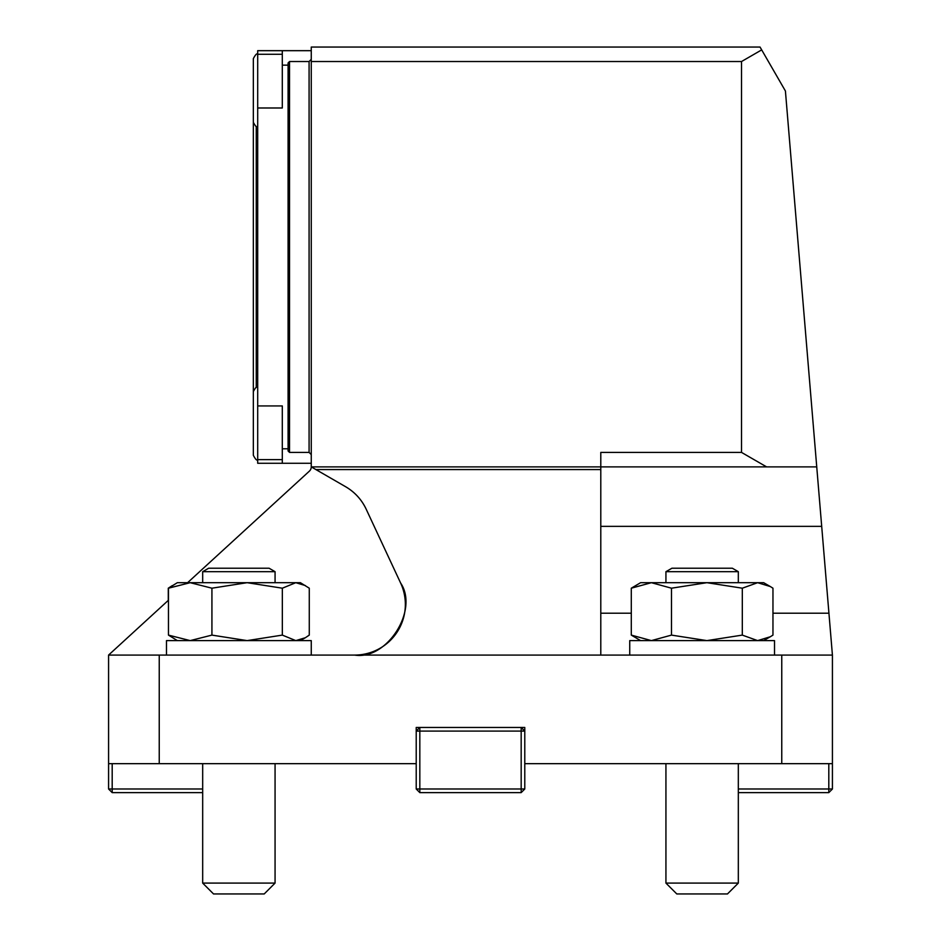 <?xml version="1.0" encoding="UTF-8"?>
<svg xmlns="http://www.w3.org/2000/svg" width="941" height="941" viewBox="0 0 941 941"><rect width="100%" height="100%" fill="white"/><g stroke="black" fill="none" stroke-linecap="round" stroke-linejoin="round"><path stroke-width="1.41" d="M816.741 466.877L785.417 91.006L761.681 49.885L741.52 61.53L741.52 452.409L766.586 466.877L816.741 466.877L832.42 655.077L832.42 763.657L524.784 763.657L524.784 788.993L521.173 792.616L419.827 792.616L419.827 788.993L521.173 788.993L521.173 731.086L419.827 731.086L419.827 788.993L416.216 788.993L416.216 763.657L108.58 763.657L108.58 655.077L832.42 655.077M741.52 61.53L311.259 61.53L311.259 466.877L600.793 466.877L600.793 452.409L741.52 452.409M311.259 61.53L311.259 47.05L760.034 47.05L761.681 49.885M187.6 582.691L309.377 471.147A5.787 5.787 0 0 0 311.259 466.877L315.905 469.571L600.793 469.571L600.793 466.877L766.586 466.877M600.793 469.571L600.793 655.077M315.905 469.571L345.594 486.709C354.757 492.096 361.615 499.577 366.178 509.175L400.607 582.997C419.027 609.98 386.927 660.37 354.686 655.077A50.673 50.673 0 0 0 400.607 582.997M168.463 600.217L108.58 655.077M524.784 763.657L524.784 727.464L416.216 727.464L416.216 763.657M781.759 763.657L781.759 655.077M159.241 655.077L159.241 763.657M345.594 486.709A50.673 50.673 0 0 1 366.178 509.175M282.3 459.643L257.693 459.643L257.693 463.266L282.3 463.266L282.3 405.936L257.693 405.936L257.693 459.643C256.952 460.878 255.505 459.431 253.341 455.303L253.341 391.597C255.446 387.492 256.893 386.045 257.693 387.257M311.259 50.673L257.693 50.673L257.693 405.936M311.259 463.266L282.3 463.266M311.259 454.574L309.083 452.409L289.534 452.409L288.087 450.951L288.087 448.786L282.3 448.786M288.087 448.786L288.087 65.141L282.3 65.141L282.3 107.992L257.693 107.992M282.3 50.673L282.3 65.141M288.087 65.141L288.087 62.976L289.534 61.53L309.083 61.53L311.259 59.354M309.083 452.409L309.083 61.53M253.341 103.733L253.341 408.006M253.341 105.933L253.341 58.636C255.529 54.496 256.987 53.049 257.693 54.284C256.987 53.049 255.529 54.496 253.341 58.636M253.341 421.25L253.341 436.706M253.341 438.894L253.341 455.303C255.505 459.431 256.952 460.878 257.693 459.643M738.32 788.993L828.809 788.993L828.809 763.657M832.42 763.657L832.42 788.993L828.809 792.616L738.32 792.616M832.42 788.993L828.809 788.993L828.809 792.616M202.68 792.616L112.191 792.616L108.58 788.993L108.58 763.657M112.191 763.657L112.191 788.993L202.68 788.993M108.58 788.993L112.191 788.993L112.191 792.616M524.784 788.993L521.173 788.993L521.173 792.616M419.827 792.616L416.216 788.993M521.173 731.086L524.784 731.086L521.173 727.464L521.173 731.086M419.827 731.086L419.827 727.464L416.216 731.086L419.827 731.086M202.68 571.681L208.667 568.223L269.067 568.223L275.066 571.681L202.68 571.681L202.68 582.691M275.066 883.093L202.68 883.093L213.536 893.95L264.209 893.95L275.066 883.093L275.066 763.657M168.463 588.196L190.2 582.691L177.343 582.691L168.463 588.196L168.463 635.104L190.2 640.609L211.925 635.104L247.13 640.609L282.335 635.104L282.335 588.196L247.13 582.691L190.2 582.691L211.925 588.196L211.925 635.104M211.925 588.196L247.13 582.691L295.803 582.691L282.335 588.196M305.366 585.561L295.803 582.691L300.391 582.691L309.271 588.196L309.271 635.104L305.366 637.739L295.803 640.609L282.335 635.104M177.343 640.609L168.463 635.104M311.259 655.077L311.259 640.609L166.486 640.609L166.486 655.077M774.514 655.077L774.514 640.609L629.741 640.609L629.741 655.077M640.609 640.609L631.293 635.104L651.395 640.609L671.486 635.104L671.486 588.196L651.395 582.691L640.609 582.691L631.293 588.196L631.293 635.104M631.293 588.196L651.395 582.691L706.903 582.691L671.486 588.196M742.308 588.196L757.634 582.691L706.903 582.691L742.308 588.196L742.308 635.104L706.903 640.609L671.486 635.104M742.308 635.104L757.634 640.609L770.326 636.751L772.961 635.104L772.961 588.196L770.326 586.549L757.634 582.691L763.657 582.691L770.326 586.549M665.934 571.681L671.933 568.223L732.333 568.223L738.32 571.681L665.934 571.681L665.934 582.691M738.32 883.093L665.934 883.093L676.791 893.95L727.464 893.95L738.32 883.093L738.32 763.657M172.25 585.631L168.286 588.196L168.286 600.393M600.793 526.348L821.693 526.348M600.793 613.214L631.293 613.214M772.961 613.214L828.939 613.214M289.534 452.409L289.534 61.53M256.246 126.423L256.246 387.504M282.3 54.284L257.693 54.284M257.693 126.67C256.987 127.917 255.529 126.47 253.341 122.33M275.066 582.691L275.066 571.681M202.68 883.093L202.68 763.657M300.391 640.609L305.366 637.739M763.657 640.609L770.326 636.751M738.32 582.691L738.32 571.681M665.934 883.093L665.934 763.657"/></g></svg>

